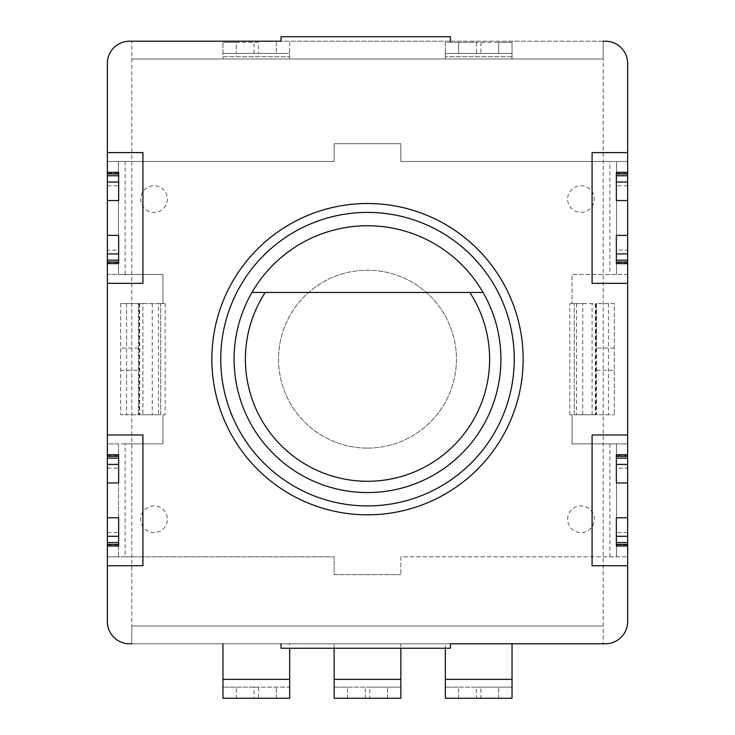 <?xml version="1.0" encoding="UTF-8"?>
<svg xmlns="http://www.w3.org/2000/svg" width="735" height="735" viewBox="0 0 735 735"><rect width="100%" height="100%" fill="white"/><g stroke="black" fill="none" stroke-linecap="round" stroke-linejoin="round"><path stroke-width="0.55" stroke-dasharray="3.67 2.76" d="M118.638 517.771L118.638 545.995M107.347 544.957L107.347 532.517L107.347 544.957L118.638 544.957M107.347 173.368L107.347 185.808L107.347 173.368L118.638 173.368L118.638 172.33M627.653 544.957L627.653 532.517L627.653 544.957L616.362 544.957L616.362 545.995M616.362 200.554L616.362 172.33M627.653 173.368L627.653 185.808L627.653 173.368L616.362 173.368M569.846 414.751L569.846 303.573L582.754 303.573L582.754 414.751L574.292 414.751L574.292 303.573L574.292 414.751L569.846 414.751L572.069 414.751L572.069 443.876L616.536 443.876L616.536 556.836L400.851 556.836L400.851 574.623L400.851 556.836L627.653 556.836L627.653 443.876L572.069 443.876L572.069 414.751L576.516 414.751L576.516 303.573L572.069 303.573L572.069 274.449L627.653 274.449L627.653 443.876L616.536 443.876L616.536 556.836L627.653 556.836L627.653 621.534A22.234 22.234 0 0 1 605.419 643.777L281.027 643.777L281.027 648.224L450.463 648.224L450.463 643.777M400.851 574.623L334.149 574.623L334.149 556.836L125.134 556.836L125.134 443.876L162.931 443.876L162.931 414.751L162.931 443.876L118.464 443.876L118.464 556.836L334.149 556.836L334.149 574.623L400.851 574.623M125.134 443.876L107.347 443.876L107.347 274.449L162.931 274.449L162.931 303.573L165.154 303.573L160.708 303.573L160.708 414.751L165.154 414.751L142.921 414.751L142.921 303.573L158.484 303.573L158.484 414.751M125.134 274.449L125.134 161.489L334.149 161.489L334.149 143.702L400.851 143.702L400.851 161.489L609.866 161.489L609.866 274.449M569.846 303.573L572.069 303.573L572.069 274.449L627.653 274.449L627.653 161.489L609.866 161.489M567.622 519.259A13.34 13.34 0 0 1 580.962 505.919A13.34 13.34 0 0 1 594.303 519.259A13.34 13.34 0 0 1 580.962 532.599A13.34 13.34 0 0 1 567.622 519.259M167.378 199.066A13.34 13.34 0 0 1 154.038 212.406A13.34 13.34 0 0 1 140.697 199.066A13.34 13.34 0 0 1 154.038 185.725A13.34 13.34 0 0 1 167.378 199.066M154.038 505.919A13.34 13.34 0 0 0 140.697 519.259A13.34 13.34 0 0 0 154.038 532.599A13.34 13.34 0 0 0 167.378 519.259A13.34 13.34 0 0 0 154.038 505.919M580.962 212.406A13.34 13.34 0 0 0 594.303 199.066A13.34 13.34 0 0 0 580.962 185.725A13.34 13.34 0 0 0 567.622 199.066A13.34 13.34 0 0 0 580.962 212.406M281.027 643.777L129.58 643.777A22.234 22.234 0 0 1 107.347 621.534L107.347 556.836L118.464 556.836L118.464 443.876L107.347 443.876L107.347 556.836L125.134 556.836M281.027 41.197L129.58 41.197A22.234 22.234 0 0 0 107.347 63.431L107.347 161.489L334.149 161.489L334.149 143.702L400.851 143.702L400.851 161.489L616.536 161.489L616.536 274.449L616.536 161.489L627.653 161.489L627.653 63.431A22.234 22.234 0 0 0 605.419 41.197L450.463 41.197L450.463 36.75L281.027 36.75L281.027 41.197L450.463 41.197M125.134 161.489L107.347 161.489L107.347 274.449L118.464 274.449L118.464 161.489L118.464 274.449L162.931 274.449L162.931 303.573L158.484 303.573M582.754 303.573L596.526 303.573L596.526 414.751L614.313 414.751L576.516 414.751M592.079 414.751L592.079 303.573L592.079 414.751M576.516 303.573L595.332 303.573L595.332 414.751M614.313 348.041L596.526 348.041L596.526 303.573L614.313 303.573L614.313 414.751L614.313 303.573L595.332 303.573M596.526 348.041L596.526 414.751L582.754 414.751M627.653 250.13L627.653 263.608L627.653 250.13L616.362 250.13L616.362 235.384M627.653 468.195L627.653 454.717L627.653 468.195L616.362 468.195L616.362 482.941M107.347 454.717L107.347 468.195L107.347 454.717M107.347 250.13L107.347 263.608L107.347 250.13L118.638 250.13L118.638 235.384M120.687 303.573L142.921 303.573L142.921 414.751L120.687 414.751L138.474 414.751L138.474 303.573L120.687 303.573L120.687 414.751L120.687 303.573M160.708 303.573L138.474 303.573L138.474 414.751L160.708 414.751L160.708 303.573M107.347 283.342L142.921 283.342L142.921 152.595L107.347 152.595M627.653 185.808L616.362 185.808M627.653 152.595L592.079 152.595L592.079 283.342L627.653 283.342M627.653 434.982L592.079 434.982L592.079 565.729L627.653 565.729M627.653 532.517L616.362 532.517L616.362 544.957M616.362 517.771L616.362 532.517M107.347 185.808L118.638 185.808L118.638 173.368M118.638 200.554L118.638 185.808M107.347 532.517L118.638 532.517M107.347 565.729L142.921 565.729L142.921 434.982L107.347 434.982M107.347 468.195L118.638 468.195L118.638 482.941M616.362 263.608L616.362 250.13M616.362 454.717L616.362 468.195M118.638 263.608L118.638 250.13M118.638 454.717L118.638 468.195M603.196 41.197L603.196 58.984L131.804 58.984L131.804 625.981L603.196 625.981L131.804 625.981L131.804 643.777L131.804 41.197L131.804 58.984L603.196 58.984L603.196 643.777L603.196 41.197L131.804 41.197M131.804 643.777L603.196 643.777M387.51 698.25L387.51 687.133L387.51 698.25L400.851 698.25L400.851 687.133L334.149 687.133L347.49 687.133L347.49 698.25L334.149 698.25L334.149 643.777L400.851 643.777L400.851 648.224M334.149 648.224L334.149 643.777L400.851 643.777L400.851 687.133L369.723 687.133L369.723 698.25L365.277 698.25L365.277 687.133L369.723 687.133M276.332 698.25L276.332 687.133L276.332 698.25L289.673 698.25L289.673 687.133L222.971 687.133L236.312 687.133L236.312 698.25L222.971 698.25L222.971 643.777L289.673 643.777L289.673 648.224M222.971 643.777L289.673 643.777L289.673 687.133L258.545 687.133L258.545 698.25L254.099 698.25L254.099 687.133L258.545 687.133M498.688 698.25L498.688 687.133L498.688 698.25L512.029 698.25L512.029 687.133L445.327 687.133L458.668 687.133L458.668 698.25L445.327 698.25L445.327 643.777L512.029 643.777L445.327 643.777L445.327 648.224M480.901 42.308L480.901 53.425L498.688 53.425L498.688 42.308L512.029 42.308L512.029 56.76L512.029 42.308L445.327 42.308L445.327 58.984L512.029 58.984L512.029 56.76L512.029 58.984L445.327 58.984L445.327 53.425L476.455 53.425L476.455 42.308L458.668 42.308L458.668 53.425L458.668 42.308L445.327 42.308L445.327 53.425L512.029 53.425L498.688 53.425L498.688 42.308L476.455 42.308M289.673 58.984L222.971 58.984L222.971 53.425L289.673 53.425L222.971 53.425L222.971 42.308L222.971 58.984L289.673 58.984L289.673 56.76L289.673 58.984M480.901 53.425L476.455 53.425M258.545 42.308L222.971 42.308L236.312 42.308L236.312 53.425L236.312 42.308L258.545 42.308L258.545 53.425M276.332 42.308L276.332 53.425L276.332 42.308M289.673 42.308L289.673 56.76L289.673 42.308M365.277 687.133L347.49 687.133L347.49 698.25M254.099 687.133L236.312 687.133L236.312 698.25M480.901 687.133L476.455 687.133L476.455 698.25L480.901 698.25L480.901 687.133L512.029 687.133L512.029 643.777M476.455 687.133L458.668 687.133L458.668 698.25M367.5 492.569A133.412 133.412 0 0 1 234.088 359.158A133.412 133.412 0 0 1 367.5 225.746A133.412 133.412 0 0 1 500.912 359.158A133.412 133.412 0 0 1 367.5 492.569M265.216 292.457L469.784 292.457M367.5 448.102A88.944 88.944 0 0 0 456.444 359.158A88.944 88.944 0 0 0 367.5 270.223A88.944 88.944 0 0 0 278.556 359.158A88.944 88.944 0 0 0 367.5 448.102A88.944 88.944 0 0 1 278.556 359.158A88.944 88.944 0 0 1 367.5 270.223A88.944 88.944 0 0 1 456.444 359.158A88.944 88.944 0 0 1 367.5 448.102M165.154 303.573L165.154 414.751M609.866 443.876L609.866 556.836M596.526 370.284L614.313 370.284M595.874 303.573L595.874 414.751M138.474 348.041L120.687 348.041M126.549 303.573L126.549 414.751M139.668 303.573L139.668 414.751M120.687 370.284L138.474 370.284M139.126 303.573L139.126 414.751M152.246 303.573L152.246 414.751M627.653 262.57L616.362 262.57M627.653 455.755L616.362 455.755M107.347 262.57L118.638 262.57M107.347 455.755L118.638 455.755M608.451 303.573L608.451 414.751M512.029 56.76L445.327 56.76L512.029 56.76M254.099 53.425L254.099 42.308M222.971 56.76L289.673 56.76L222.971 56.76M334.149 679.351L400.851 679.351M222.971 679.351L289.673 679.351M445.327 679.351L512.029 679.351"/><path stroke-width="1.1" d="M107.347 544.405L118.638 544.405L118.638 545.995L107.347 545.995L107.347 434.982L142.921 434.982L142.921 565.729L107.347 565.729L107.347 621.534A22.234 22.234 0 0 0 129.58 643.777L131.804 643.777M107.347 200.554L107.347 172.33L118.638 172.33L118.638 200.554L107.347 200.554L107.347 263.608L118.638 263.608L118.638 235.384L107.347 235.384M281.027 643.777L281.027 648.224L450.463 648.224L450.463 643.777L605.419 643.777A22.234 22.234 0 0 0 627.653 621.534L627.653 545.995L616.362 545.995L616.362 517.771L627.653 517.771L627.653 262.018L616.362 262.018L616.362 263.608L627.653 263.608M627.653 172.33L627.653 173.919L616.362 173.919L616.362 172.33L627.653 172.33L627.653 63.431A22.234 22.234 0 0 0 605.419 41.197L603.196 41.197M367.5 212.406A146.752 146.752 0 0 0 220.748 359.158A146.752 146.752 0 0 0 367.5 505.919A146.752 146.752 0 0 0 514.252 359.158A146.752 146.752 0 0 0 367.5 212.406M367.5 203.512A155.645 155.645 0 0 0 211.855 359.158A155.645 155.645 0 0 0 367.5 514.812A155.645 155.645 0 0 0 523.145 359.158A155.645 155.645 0 0 0 367.5 203.512A155.645 155.645 0 0 0 211.855 359.158A155.645 155.645 0 0 0 367.5 514.812A155.645 155.645 0 0 0 523.145 359.158A155.645 155.645 0 0 0 367.5 203.512M627.653 173.919L627.653 200.554L616.362 200.554L616.362 173.919M627.653 262.018L627.653 200.554M627.653 545.995L627.653 517.771M627.653 565.729L592.079 565.729L592.079 434.982L627.653 434.982M627.653 283.342L592.079 283.342L592.079 152.595L627.653 152.595M107.347 172.33L107.347 63.431A22.234 22.234 0 0 1 129.58 41.197L281.027 41.197L281.027 36.75L450.463 36.75L450.463 41.197M107.347 152.595L142.921 152.595L142.921 283.342L107.347 283.342L107.347 434.982M107.347 565.729L107.347 545.995M107.347 283.342L107.347 263.608M627.653 235.384L616.362 235.384L616.362 262.018M627.653 482.941L616.362 482.941L616.362 454.717L627.653 454.717M107.347 482.941L118.638 482.941L118.638 454.717L107.347 454.717M107.347 517.771L118.638 517.771L118.638 544.405M131.804 41.197L281.027 41.197M603.196 643.777L450.463 643.777M334.149 648.224L334.149 698.25L400.851 698.25L400.851 648.224M347.49 698.25L365.277 698.25M369.723 698.25L387.51 698.25M222.971 643.777L222.971 698.25L289.673 698.25L289.673 648.224M236.312 698.25L254.099 698.25M258.545 698.25L276.332 698.25M445.327 648.224L445.327 698.25L512.029 698.25L512.029 643.777M458.668 698.25L476.455 698.25M480.901 698.25L498.688 698.25M489.62 359.158A122.12 122.12 0 0 0 469.784 292.457L483.042 292.457A133.412 133.412 0 0 1 367.5 492.569A133.412 133.412 0 0 1 251.958 292.457L265.216 292.457A122.12 122.12 0 0 0 367.5 481.278A122.12 122.12 0 0 0 489.62 359.158M367.5 225.746A133.412 133.412 0 0 0 251.958 292.457L483.042 292.457A133.412 133.412 0 0 0 367.5 225.746M627.653 253.915L616.362 253.915M627.653 260.181L616.362 260.181M627.653 175.757L616.362 175.757M627.653 182.023L616.362 182.023M627.653 464.41L616.362 464.41M627.653 458.144L616.362 458.144M627.653 456.306L616.362 456.306M627.653 544.405L616.362 544.405M627.653 542.568L616.362 542.568M627.653 536.302L616.362 536.302M107.347 253.915L118.638 253.915M107.347 260.181L118.638 260.181M107.347 262.018L118.638 262.018M107.347 173.919L118.638 173.919M107.347 175.757L118.638 175.757M107.347 182.023L118.638 182.023M107.347 464.41L118.638 464.41M107.347 458.144L118.638 458.144M107.347 456.306L118.638 456.306M107.347 542.568L118.638 542.568M107.347 536.302L118.638 536.302M334.149 679.351L400.851 679.351M222.971 679.351L289.673 679.351M445.327 679.351L512.029 679.351"/></g></svg>
